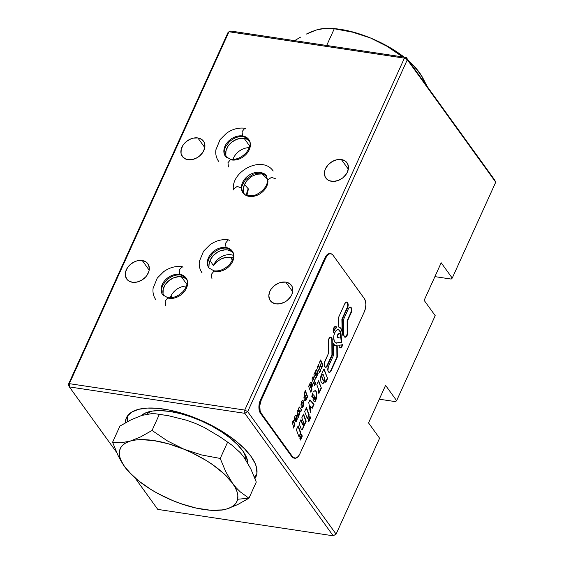 <?xml version="1.0" encoding="UTF-8"?>
<svg xmlns="http://www.w3.org/2000/svg" width="564" height="564" viewBox="0 0 564 564"><rect width="100%" height="100%" fill="white"/><g stroke="black" fill="none" stroke-linecap="round" stroke-linejoin="round"><path stroke-width="0.85" d="M256.275 482.058L248.943 498.224L237.599 504.625L227.045 508.883A64.042 25.803 24.4 0 1 208.208 510.039A64.042 25.803 24.4 0 1 173.218 500.783L181.982 503.997L173.218 500.783L164.695 496.891L173.218 500.783A64.042 25.803 24.4 0 1 132.737 475.804A64.042 25.803 24.4 0 1 124.771 466.9L118.095 455.557L112.581 442.246L120.767 442.81L130.15 441.118L140.718 436.853L152.047 430.459L167.268 440.822L183.977 449.219L167.268 440.822L152.047 430.459L140.718 436.853L130.15 441.118A64.042 25.803 24.4 0 1 183.977 449.219L201.736 454.993L220.228 458.447L225.755 471.772L232.424 483.101L225.755 471.772L220.228 458.447L201.736 454.993L183.977 449.219A64.042 25.803 24.4 0 1 232.424 483.101L236.224 487.832L232.424 483.101A64.042 25.803 24.4 0 1 237.648 499.246L248.943 498.224L240.271 491.879L236.224 487.832L240.271 491.879L248.943 498.224L237.648 499.246A64.042 25.803 24.4 0 1 227.045 508.883L237.599 504.625L248.943 498.224L256.275 482.058L250.761 468.754L244.113 457.439L240.299 452.695L231.994 445.207L220.059 436.853L204.097 427.378L195.623 423.515L186.804 420.286L168.601 415.746L155.424 413.772L151.215 413.722L141.846 415.407L131.271 419.672L119.913 426.081L112.581 442.246L119.913 426.081M128.571 471.624L124.771 466.9L132.737 475.804M152.047 430.459L159.386 414.293L152.047 430.459M220.228 458.447L227.567 442.282L220.228 458.447M227.045 508.883L222.174 510.053L213.432 510.533L222.174 510.053L227.045 508.883L222.167 509.926L210.28 510.216L196.223 508.101L180.973 503.73L173.218 500.783L158.124 493.634L151.032 489.545L138.384 480.704L128.479 471.469L124.771 466.9L121.986 462.473L120.174 458.264L119.356 454.337L119.554 450.763L120.759 447.604L122.959 444.918L126.103 442.74L130.15 441.118L135.029 440.075L140.647 439.631L153.732 440.554L168.509 443.826L183.977 449.219L191.64 452.603L206.163 460.457L212.783 464.792L224.155 473.915L232.424 483.101L235.209 487.529L237.028 491.745L237.846 495.671L237.648 499.246L236.436 502.397L234.243 505.09L231.092 507.262L227.045 508.883M208.208 510.039L213.432 510.533M121.274 461.514L124.771 466.9A64.042 25.803 24.4 0 1 130.15 441.118L120.767 442.81L112.581 442.246L118.095 455.557L121.274 461.514M415.16 67.144L422.464 77.261L427.124 86.398L422.464 77.261L418.967 71.875L411.121 63.105L415.16 67.144M409.013 61.314L411.121 63.105L409.013 61.314M402.449 56.752L387.158 46.347L370.52 37.992L385.621 45.148L399.319 53.566A64.042 25.803 -155.6 0 0 370.52 37.992L387.158 46.347L402.449 56.752L399.319 53.566L404.169 57.14A64.042 25.803 -155.6 0 0 399.319 53.566L402.724 56.922M412.058 63.965L411.001 62.971A64.042 25.803 -155.6 0 0 408.703 60.884L411.022 62.992M424.008 82.083A64.042 25.803 -155.6 0 0 418.967 71.875L415.259 67.313M311.525 31.725L316.693 29.892L306.09 34.178L311.525 31.725M300.506 37.154L294.796 40.552L300.506 37.154M326.175 45.402L326.93 44.93L334.269 28.764L352.69 32.204L370.52 37.992L352.69 32.204L334.269 28.764L326.93 44.93L327.895 45.663M320.077 29.018L326.055 28.2L334.269 28.764L326.055 28.2L316.693 29.892L321.572 28.849M335.446 28.729L347.516 30.682L355.052 32.599L370.52 37.992A64.042 25.803 -155.6 0 0 335.538 28.736L331.089 28.306M421.752 76.302L418.967 71.875M331.512 181.291A13.05 9.764 144.2 0 1 325.865 178.055A13.05 9.764 144.2 0 1 327.642 165.372A13.05 9.764 144.2 0 1 341.375 159.549L348.319 169.165L341.375 159.549L336.807 159.746L332.175 161.565L328.199 164.737L325.477 168.77L324.73 170.92L324.427 173.056L325.202 176.941L327.691 179.831L329.468 180.762L333.747 181.411L338.435 180.381L342.82 177.836L346.233 174.163L347.41 172.069L348.46 167.783L347.685 163.898L345.196 161.008L341.375 159.549A13.05 9.764 144.2 0 1 347.022 162.785A13.05 9.764 144.2 0 1 345.246 175.467A13.05 9.764 144.2 0 1 331.512 181.291M254.914 478.561L256.923 473.302L256.409 467.048L255.203 463.622L250.959 456.325L244.423 448.683L235.837 440.992L225.529 433.547L213.911 426.624L201.411 420.497L188.517 415.407L169.524 410.113L157.8 408.35L147.359 408.082L138.596 409.323L131.856 412.03L127.401 416.084L126.082 418.573L125.278 422.873A71.163 28.672 24.4 0 1 126.35 417.924A71.163 28.672 24.4 0 1 182.877 413.553A71.163 28.672 24.4 0 1 250.959 456.325A71.163 28.672 24.4 0 1 255.957 476.721A71.163 28.672 24.4 0 1 254.956 478.498M127.436 416.035A71.163 28.672 -155.6 0 0 127.288 421.752L127.436 416.035M151.674 411.177A54.56 21.982 -155.6 0 0 146.901 414.209M141.388 415.548A59.298 23.892 24.4 0 1 148.804 411.798A59.298 23.892 24.4 0 1 242.788 450.869A59.298 23.892 24.4 0 1 245.784 455.79A59.298 23.892 24.4 0 1 247.843 463.234L246.32 456.953L242.788 450.869L237.338 444.502L230.182 438.094L221.596 431.89L211.909 426.123L201.496 421.019L190.752 416.775L180.092 413.553L169.926 411.473L160.641 410.627L152.604 411.029L146.118 412.679L141.388 415.548M132.371 282.268A13.05 9.764 144.2 0 1 126.731 279.032A13.05 9.764 144.2 0 1 128.5 266.342A13.05 9.764 144.2 0 1 142.241 260.519L149.178 270.135L142.241 260.519A13.05 9.764 144.2 0 1 147.888 263.762A13.05 9.764 144.2 0 1 146.111 276.445A13.05 9.764 144.2 0 1 132.371 282.268L136.946 282.07L141.571 280.252L145.547 277.079L147.098 275.133L149.023 270.889L149.326 268.76L148.543 264.876L146.062 261.978L142.241 260.519L137.665 260.716L135.318 261.435L130.933 263.98L127.513 267.653L125.589 271.897L125.448 276.064L127.112 279.518L128.55 280.809L132.371 282.268M187.974 159.69A13.05 9.764 144.2 0 1 182.334 156.454A13.05 9.764 144.2 0 1 184.104 143.771A13.05 9.764 144.2 0 1 197.844 137.94L204.781 147.556L197.844 137.94A13.05 9.764 144.2 0 1 203.491 141.183A13.05 9.764 144.2 0 1 201.715 153.866A13.05 9.764 144.2 0 1 187.974 159.69L192.55 159.492L197.174 157.673L199.289 156.228L202.702 152.555L204.626 148.311L204.929 146.182L204.154 142.297L201.665 139.4L197.844 137.94L193.269 138.138L190.921 138.857L186.536 141.402L183.117 145.075L181.192 149.319L181.051 153.486L182.715 156.94L185.93 159.161L187.974 159.69M275.909 303.869A13.05 9.764 144.2 0 1 270.262 300.633A13.05 9.764 144.2 0 1 272.038 287.95A13.05 9.764 144.2 0 1 285.772 282.127L292.716 291.743L285.772 282.127A13.05 9.764 144.2 0 1 291.419 285.363A13.05 9.764 144.2 0 1 289.642 298.046A13.05 9.764 144.2 0 1 275.909 303.869L280.477 303.679L285.102 301.853L287.217 300.415L290.629 296.734L291.807 294.648L292.857 290.361L292.082 286.477L289.593 283.586L285.772 282.127L281.203 282.317L278.849 283.036L274.464 285.581L271.051 289.262L269.874 291.348L268.824 295.635L269.599 299.519L272.088 302.41L275.909 303.869M245.199 459.004A54.56 21.982 -155.6 0 0 244.36 453.216M256.669 474.662A71.163 28.672 -155.6 0 1 254.413 477.116L256.705 474.606M157.772 509.398L333.204 535.8L336.095 534.122L333.204 535.8L157.772 509.398L135.036 477.891L157.772 509.398M116.621 452.377L69.365 386.918L244.797 413.32L333.204 535.8L244.797 413.32L69.365 386.918L116.621 452.377M68.272 384.641L69.365 386.918L69.344 383.661L68.272 384.641L227.905 32.726L68.272 384.641L69.365 386.918L69.344 383.661L68.272 384.641M230.796 31.048L406.228 57.45L494.635 179.93L495.728 182.207L494.635 179.93L406.228 57.45L230.796 31.048L228.977 31.746L404.409 58.148L406.228 57.45L407.321 59.728L495.728 182.207L452.236 278.094L451.165 279.067L435.211 276.67A22.532 16.864 -35.8 0 0 434.907 276.628L451.165 279.067L452.236 278.094L495.728 182.207L407.321 59.728L406.228 57.45L404.409 58.148L244.769 410.07L244.797 413.32L247.688 411.642L244.769 410.07L69.344 383.661L244.769 410.07L404.409 58.148L407.321 59.728L247.688 411.642L244.769 410.07L244.797 413.32L247.688 411.642L336.095 534.122L333.204 535.8L336.095 534.122L379.593 438.235L368.539 422.922L379.593 438.235L336.095 534.122L247.688 411.642L407.321 59.728L404.409 58.148L228.977 31.746L230.796 31.048M227.905 32.726L228.977 31.746L69.344 383.661L228.977 31.746L227.905 32.726M441.182 262.782L424.142 300.351L435.196 315.657L396.633 400.673L435.196 315.657L424.142 300.351L441.182 262.782L452.236 278.094L441.182 262.782M379.607 399.249A22.532 16.864 -35.8 0 0 379.304 399.206L395.561 401.646L396.633 400.673L395.561 401.646L379.607 399.249M385.579 385.36L368.539 422.922L385.579 385.36L396.633 400.673L385.579 385.36M230.789 257.283L232.326 260.279L230.789 257.283L226.009 257.381L221.067 258.989C224.19 257.459 227.426 256.888 230.789 257.283L233.179 257.91L230.789 257.283M216.661 261.893L221.067 258.989L216.661 261.893L213.396 265.722L216.661 261.893M208.899 267.463L209.195 262.761L210.111 260.349L213.396 265.722A14.234 10.653 144.2 0 1 233.524 255.421A14.234 10.653 -35.8 0 0 213.396 265.722L210.111 260.349A14.234 10.653 144.2 0 1 220.891 250.62A14.234 10.653 144.2 0 1 233.08 252.623M233.425 253.017L231.846 251.565L227.609 249.93L225.128 249.803L219.911 250.987L217.394 252.235L213.023 255.823L210.111 260.349L208.786 265.165M249.295 147.669A14.234 10.653 -35.8 0 0 233.017 159.422M249.88 141.367L246.376 138.941L241.709 138.243L236.591 139.364L231.804 142.142L228.082 146.147L225.981 150.778L225.826 155.319L226.65 157.638A14.234 10.653 144.2 0 1 229.626 144.187A14.234 10.653 144.2 0 1 244.142 138.363L249.76 146.154L244.142 138.363A14.234 10.653 144.2 0 1 249.612 141.063M186.522 286.068A14.234 10.653 -35.8 0 0 170.243 297.813M187.1 279.758L183.596 277.34L178.929 276.635L173.811 277.756L169.031 280.534L165.301 284.538L163.2 289.17L163.045 293.717L163.87 296.029A14.234 10.653 144.2 0 1 166.845 282.578A14.234 10.653 144.2 0 1 181.361 276.762L186.987 284.545L181.361 276.762A14.234 10.653 144.2 0 1 186.832 279.455M262.07 173.959L267.555 179.183L262.07 173.959L256.98 174.205L262.07 173.959L266.3 175.608L262.07 173.959M251.833 176.306L256.98 174.205L251.833 176.306L247.448 179.93L251.833 176.306M245.763 182.137L247.448 179.93L244.515 184.498L245.763 182.137M248.28 188.82L244.515 184.498L248.28 188.82L247.688 193.501L248.28 188.82A14.234 10.653 -35.8 0 0 246.708 195.377A14.234 10.653 144.2 0 1 248.28 188.82M248.075 195.708L247.688 193.501L248.075 195.708M244.198 194.072A14.234 10.653 144.2 0 1 244.515 184.498L243.211 189.271L244.198 194.072M214.179 270.861L211.422 274.308L211.951 278.56L211.422 274.308L214.179 270.861C219.692 271.446 224.853 269.261 229.661 264.319C235.371 256.655 233.552 253.405 232.262 251.093L226.037 247.518A14.396 10.772 -35.8 0 0 211.535 253.194A14.396 10.772 -35.8 0 0 208.144 266.624A14.396 10.772 144.2 0 1 211.535 253.194A14.396 10.772 144.2 0 1 226.037 247.518L225.501 243.267L228.258 239.82L225.501 243.267L226.037 247.518A14.396 10.772 144.2 0 1 233.038 252.411A14.396 10.772 -35.8 0 0 226.037 247.518L227.003 248.174C222.117 247.589 217.344 249.373 212.67 253.511L209.223 258.023C207.235 262.267 207.136 265.573 208.913 267.942L215.145 271.517A14.396 10.772 -35.8 0 0 229.64 265.841A14.396 10.772 -35.8 0 0 233.038 252.411M228.639 239.947L229.224 240.476M265.369 174.847A14.396 10.772 -35.8 0 0 250.409 174.368A14.396 10.772 -35.8 0 0 241.406 187.897L241.737 188.827L241.406 187.897A14.396 10.772 144.2 0 1 250.409 174.368A14.396 10.772 144.2 0 1 265.369 174.847M243.965 193.931A14.396 10.772 144.2 0 1 241.406 187.897L237.197 186.451L233.292 189.032L237.197 186.451L241.406 187.897A14.396 10.772 -35.8 0 0 243.965 193.931A14.396 10.772 -35.8 0 0 258.932 194.418A14.396 10.772 -35.8 0 0 267.935 180.882L267.604 179.951L271.503 177.371L275.718 178.823L271.503 177.371L267.604 179.951C267.442 185.457 264.086 190.124 257.544 193.967C254.456 196.265 245.114 196.85 242.992 192.817L241.737 188.827C240.969 187.946 242.217 184.914 245.481 179.726L253.166 174.191C261.012 172.358 265.404 172.951 266.342 175.961L267.604 179.951M233.623 189.955L233.411 189.582M336.172 343.088A6.817 3.595 98.6 0 0 336.616 343.06L337.011 343.116A6.817 3.595 -81.4 0 1 336.37 343.131A6.817 3.595 -81.4 0 1 334.812 342.073A6.817 3.595 -81.4 0 1 334.191 334.219A6.817 3.595 -81.4 0 1 338.4 329.644A6.817 3.595 -81.4 0 1 339.965 330.701L339.563 330.645A6.817 3.595 98.6 0 0 338.203 329.623M344.928 337.152A3.631 1.911 98.6 0 0 347.234 332.795L347.628 332.852A3.631 1.911 -81.4 0 1 345.126 337.202A3.631 1.911 -81.4 0 1 344.287 336.637A3.631 1.911 -81.4 0 1 343.695 334.367L343.582 319.372L348.411 308.734A3.631 1.911 -81.4 0 1 350.364 307.098A3.631 1.911 -81.4 0 1 351.231 312.646L350.829 312.583L351.386 309.869L350.794 307.606M302.861 424.77L303.643 424.466L303.855 423.395L301.81 417.825L303.784 423.07A1.065 0.564 -81.4 0 1 303.749 424.248A1.065 0.564 -81.4 0 1 303.129 424.84A1.065 0.564 -81.4 0 1 302.882 424.671A1.065 0.564 -81.4 0 1 302.79 424.495L300.964 419.644L299.16 423.627L301.303 429.31L299.16 423.627L300.964 419.644L302.79 424.495L302.389 424.431A1.065 0.564 98.6 0 0 302.487 424.614L302.882 424.671A1.065 0.564 -81.4 0 1 302.79 424.495L300.76 420.102L302.389 424.431A1.065 0.564 98.6 0 0 302.487 424.614A1.065 0.564 98.6 0 0 302.727 424.777A1.065 0.564 98.6 0 0 302.938 424.741M322.608 374.277A1.424 0.754 98.6 0 0 322.418 374.2A1.424 0.754 98.6 0 0 321.55 375.102A1.424 0.754 98.6 0 0 321.621 376.738L322.023 376.794A1.424 0.754 -81.4 0 1 321.952 375.166A1.424 0.754 -81.4 0 1 322.812 374.256A1.424 0.754 -81.4 0 1 323.327 374.912L324.674 378.656L324.152 380.39L323.391 380.34A1.403 0.74 -81.4 0 1 323.299 380.178L322.897 380.115A1.403 0.74 98.6 0 0 322.996 380.277L323.391 380.34A1.403 0.74 -81.4 0 1 323.299 380.178L321.861 376.329L322.199 374.63L323.137 374.475L324.575 378.232A1.403 0.74 -81.4 0 1 324.526 379.784A1.403 0.74 -81.4 0 1 323.715 380.559A1.403 0.74 -81.4 0 1 323.391 380.34L322.996 380.277A1.403 0.74 98.6 0 0 323.313 380.496A1.403 0.74 98.6 0 0 323.524 380.474M329.002 372.254A3.631 1.911 98.6 0 0 330.751 370.611L331.153 370.668A3.631 1.911 -81.4 0 1 329.2 372.31A3.631 1.911 -81.4 0 1 328.368 371.739A3.631 1.911 -81.4 0 1 328.333 366.762L333.634 355.059L333.416 343.631L333.634 355.059L328.333 366.762L327.931 370.767L329.009 372.261L330.518 371.676L336.905 357.04L336.821 345.732L336.905 357.04L337.307 357.097L336.905 357.04L330.751 370.611M337.223 345.661L337.307 357.097L337.223 345.661L335.22 345.506L333.81 344.273A9.454 4.984 -81.4 0 1 333.416 343.631A9.454 4.984 -81.4 0 0 333.81 344.273L333.423 344.209L333.81 344.273A9.454 4.984 -81.4 0 0 335.982 345.739L335.58 345.676A9.454 4.984 98.6 0 0 335.784 345.704M325.372 367.227A3.631 1.911 98.6 0 0 327.12 365.578L327.515 365.641A3.631 1.911 -81.4 0 1 325.569 367.277A3.631 1.911 -81.4 0 1 324.737 366.713A3.631 1.911 -81.4 0 1 324.695 361.728L328.382 353.6L328.297 341.523A3.631 1.911 -81.4 0 1 330.807 337.173A3.631 1.911 -81.4 0 1 332.231 340L332.344 355.003L331.942 354.939L331.836 339.944L331.237 337.674M330.828 253.722L330.032 253.603A9.489 4.998 98.6 0 0 324.934 257.882L325.731 258.002A9.489 4.998 -81.4 0 1 330.828 253.722A9.489 4.998 -81.4 0 1 333 255.196L364.316 298.575A9.489 4.998 -81.4 0 1 364.407 311.589L299.837 453.935A9.489 4.998 -81.4 0 1 294.739 458.215A9.489 4.998 -81.4 0 1 292.568 456.741L291.771 456.621A9.489 4.998 98.6 0 0 293.943 458.095L294.739 458.215M364.316 298.575L365.451 301.127L365.867 304.497L365.5 308.17L364.407 311.589L299.837 453.935L298.187 456.572L295.219 458.243L292.568 456.741L261.259 413.363L260.455 413.243L291.771 456.621L292.568 456.741L261.259 413.363A9.489 4.998 -81.4 0 1 261.16 400.348L260.364 400.228A9.489 4.998 98.6 0 0 260.455 413.243L261.259 413.363L260.117 410.803L259.785 405.601L261.16 400.348L325.731 258.002L324.934 257.882L260.364 400.228L261.16 400.348L325.731 258.002L327.388 255.365L329.348 253.906L331.322 253.842L333 255.196M326.486 366.586L331.942 354.939L331.836 339.944L332.231 340L331.836 339.944A3.631 1.911 98.6 0 0 330.603 337.159M327.515 365.641L327.12 365.578L331.942 354.939L332.344 355.003L327.515 365.641L332.344 355.003L332.231 340L331.639 337.737L330.99 337.216L329.489 337.801L328.438 340.113L328.382 353.6L324.279 363.04L324.737 366.713L326.133 367.206L327.515 365.641M336.87 345.725A9.454 4.984 -81.4 0 1 335.982 345.739M335.629 345.683L333.416 344.209A9.454 4.984 98.6 0 0 335.58 345.676M337.307 357.097L331.153 370.668L337.307 357.097M320.528 379.269L320.549 377.753L320.874 381.229L321.769 382.956L322.904 383.612L324.011 382.695L324.977 380.206L325.816 382.427L327.606 378.479L323.997 368.905L321.022 375.476L323.997 368.905L327.606 378.479L323.792 369.357L327.606 378.479L325.816 382.427L324.582 380.143L324.011 382.695L323.609 382.639L324.096 381.574L322.545 383.534M325.625 381.913L327.212 378.416L325.625 381.913M323.482 380.488L322.996 380.277A1.403 0.74 -81.4 0 1 322.897 380.115L321.466 376.266L321.804 374.566L322.453 374.207M316.82 384.726L318.611 380.778L321.381 388.131L318.406 381.229L321.381 388.131L319.598 392.079L321.381 388.131L318.611 380.778L316.82 384.726L318.484 389.132L316.82 384.726M319.344 392.043L320.986 388.074L319.196 392.022L319.02 391.55L318.879 393.658L319.414 391.606L319.598 392.079M318.237 391.966L318.434 391.289L318.879 393.658M313.239 400.362L313.915 401.258M312.942 399.101L314.275 396.175L313.006 399.798M313.387 394.842L312.534 395.449L312.287 397.324L313.302 394.885L313.887 394.969L314.275 396.175M311.793 396.358L312.068 395.167L311.793 396.358L312.287 397.324M312.858 392.882L312.068 395.167M315.036 390.535L315.861 391.338L316.474 394.236L316.425 397.225L315.107 401.011L315.509 401.074L316.827 397.282L316.601 392.403L315.946 390.965L315.17 390.57L315.861 391.338L315.107 390.521L313.323 391.952M315.22 397.021L315.509 398.988L315.142 399.516L314.578 399.241L314.458 396.95L315.079 396.781L315.544 397.86M315.107 401.011L314.663 401.406L315.107 401.011M314.825 396.957L314.261 396.682L313.788 397.994L314.74 399.46M315.509 401.074L315.064 401.462L315.509 401.074M310.961 411.107L310.567 411.05L309.749 405.883L310.144 405.939L310.961 411.107L310.341 412.467L308.762 402.492L309.974 399.827L308.762 402.492L310.341 412.467L310.961 411.107L310.144 405.939L309.749 405.883L310.567 411.05L310.961 411.107M310.235 411.776L310.567 411.05L310.235 411.776M311.948 407.991L313.605 404.339L309.855 400.087M312.23 408.308L310.144 405.939L312.23 408.308L314.007 404.402L309.974 399.827M309.946 416.246L308.156 420.194L308.762 421.801L310.553 417.853L309.946 416.246L310.553 417.853L309.742 416.697L310.158 417.797L308.571 421.287M306.245 408.047L308.825 414.885L307.239 418.382L308.825 414.885L306.245 408.047M307.429 418.897L304.659 411.544L306.449 407.596L309.22 414.949L308.825 414.885L309.22 414.949L307.429 418.897L309.22 414.949L306.449 407.596L304.659 411.544L307.429 418.897M301.303 429.31L301.98 429.754L302.854 428.851L302.001 429.472L303.312 427.872L303.89 426.053L303.249 426.885L303.488 425.989L303.89 426.053L304.144 425.122L303.89 426.053L303.488 425.989L303.749 425.066L304.37 425.27L306.21 421.216L303.517 414.068L301.81 417.825L303.517 414.068L306.21 421.216L303.312 414.519L305.808 421.153L304.017 425.101M303.749 425.066L302.917 427.808L301.705 429.627M299.879 438.447L301.669 434.499L299.879 438.447L300.485 440.061L299.879 438.447M301.669 434.499L302.276 436.113L300.485 440.061L302.276 436.113L301.874 436.05L300.288 439.546L301.874 436.05L301.465 434.957M298.955 436.635L300.541 433.145L297.961 426.299L300.943 433.201L300.541 433.145L298.955 436.635M299.153 437.149L296.375 429.796L298.166 425.848L300.943 433.201L299.153 437.149L300.943 433.201L298.166 425.848L296.375 429.796L299.153 437.149M293.188 425.326L292.173 422.647L293.188 425.326L293.428 428.083L293.294 427.131L293.632 427.47L293.872 426.102L294.077 426.645L294.951 424.72L294.549 424.657L293.886 426.13L294.549 424.657L293.061 420.702L294.951 424.72L294.077 426.645M293.795 426.603L293.477 426.039L293.202 427.491M293.266 420.243L294.951 424.72L293.266 420.243L292.173 422.647M294.775 420.462L295.585 418.678L294.81 420.885M295.367 421.773L296.333 421.661L295.931 421.604L296.516 421.343L297.136 419.355L297.2 418.439L297.136 419.355L296.734 419.299L297.087 416.824L296.368 415.308L295.007 416.112L294.239 418.072L294.373 419.383L294.366 418.213L294.768 418.276L294.542 418.862L295.148 417.818L295.585 418.678M296.29 419.01L296.53 420.081L296.015 420.814L295.515 419.489L295.867 418.798L296.29 419.01A0.783 0.409 -81.4 0 0 296.044 418.756A0.783 0.409 -81.4 0 0 295.592 419.186A0.783 0.409 -81.4 0 0 295.564 420.046L295.113 419.729A0.783 0.409 98.6 0 0 295.162 419.99L295.473 420.681L295.938 420.554M295.536 421.858L296.354 420.737L296.805 418.375L295.994 415.266M294.119 418.883L294.972 417.931M295.466 418.742L296.044 418.756M298.116 417.748L297.15 411.678L298.116 417.748L298.49 416.916L297.982 413.49L299.35 415.026L299.886 413.842L299.491 413.779L298.955 410.409L299.35 410.472L299.886 413.842L299.35 415.026M298.955 410.409L299.491 413.779L299.068 414.709L299.886 413.842L299.35 410.472L300.711 412.016L301.74 409.76L299.287 406.975L298.546 408.597L299.047 411.734L297.778 410.296L298.645 411.678L297.658 410.557L299.047 411.734L298.546 408.597L299.287 406.975L301.74 409.76L299.167 407.236L301.338 409.697L300.436 411.699M298.003 417.05L297.58 413.433L298.053 413.962M301.395 407.18L301.162 406.714L301.395 407.18M300.993 404L301.162 406.714M301.345 402.238L301.127 403.168M302.692 400.278L303.333 401.314L303.34 404.649L303.799 404.423L303.361 405.326M302.445 402.252L303.383 404.889L303.15 405.868L302.466 405.805L301.528 403.168L301.761 402.188L302.311 402.04L303.319 404.585M301.691 407.539L302.946 406.059M302.748 405.805L302.198 405.953L301.127 403.112M301.366 402.132L302.043 402.195M304.215 393.129L304.877 394.906L303.918 397.641L304.299 399.939L305.046 400.941L305.794 400.567L306.097 400.109L305.392 400.51L306.097 400.109L307.648 396.682L305.357 390.605L304.215 393.129L305.357 390.605L307.648 396.682L305.152 391.056L307.246 396.619L306.351 398.607M305.448 395.597L306.379 398.184L305.864 399.206L304.673 396.372L304.87 395.54L305.448 395.597A0.775 0.409 -81.4 0 0 305.202 395.35A0.775 0.409 -81.4 0 0 304.757 395.773A0.775 0.409 -81.4 0 0 304.729 396.626L304.356 395.724M304.99 395.42A0.775 0.409 98.6 0 0 304.807 395.286A0.775 0.409 98.6 0 0 304.539 395.406M304.292 395.963A0.775 0.409 98.6 0 0 304.327 396.562L305.314 399.072L305.78 398.945M304.877 400.835L306.146 399.051M304.475 395.484L305.202 395.35M310.179 382.963L311.42 382.244L312.343 384.74L312.23 386.284L312.35 385.423L311.955 385.367L310.997 388.102L311.568 389.625L310.623 391.698L311.568 389.625L311.962 389.682L310.82 392.213L308.621 386.389L310.179 382.963L308.621 386.389L310.82 392.213L311.962 389.682L311.391 388.166L312.23 386.284L311.829 386.22L311.575 383.069L312.252 383.95L310.997 382.166M310.856 387.426L309.932 384.874L310.383 383.985L311.483 386.53L311.356 387.468L310.954 387.581L309.58 385.036L310.856 387.426M310.961 387.412L310.461 387.362L309.58 385.036L309.707 384.091L310.207 384.14M314.465 385.015L315.177 382.603L315.748 383.125L315.354 383.069L314.465 385.015M314.289 384.549L315.382 382.145L315.748 383.125L314.663 385.529L315.748 383.125L315.382 382.145L314.289 384.549L314.663 385.529M314.345 381.024L313.457 382.977L314.345 381.024L312.851 377.069L314.345 381.024M313.055 376.611L314.74 381.088L313.654 383.492L311.97 379.015L313.055 376.611L311.97 379.015L313.654 383.492L314.74 381.088L313.055 376.611M315.537 379.114L313.894 374.764L315.537 379.114L316.608 376.752L316.207 376.696L315.008 373.516L316.608 376.752L315.41 373.579A0.677 0.352 -81.4 0 1 316.037 372.684L317.137 375.589L315.946 372.522L315.008 373.516L316.207 376.696L315.339 378.606M314.987 372.367L313.894 374.764M315.607 372.55A0.677 0.352 98.6 0 0 315.008 373.516L315.135 372.571L315.826 372.466M316.312 369.653L317.751 373.283L316.94 375.074L317.751 373.283L316.453 369.829L318.152 373.347L317.751 373.283L318.152 373.347L317.137 375.589L318.152 373.347L316.848 369.885L316.214 369.709L315.304 371.824M319.555 372.945L320.648 370.541L318.456 364.718L317.363 367.122L319.555 372.945L317.363 367.122L318.456 364.718L320.648 370.541L318.244 365.176L320.246 370.485L319.365 372.43M320.831 366.981L320.542 366.205L320.831 366.981L321.071 366.438L320.831 366.981M321.226 368.024L321.48 368.708L322.629 365.662L322.058 362.863L320.62 359.945L321.875 363.265L320.415 360.396L321.473 363.209M321.832 363.258L322.234 365.599L321.29 368.193M320.676 366.374L321.445 367.418M335.467 326.429A3.631 1.911 98.6 0 1 336.37 327.423L336.771 327.487L334.755 329.447L333.197 332.605A9.454 4.984 -81.4 0 1 336.771 327.487L335.791 326.464L334.551 326.873L333.253 329.644L333.197 332.605L333.162 330.793A3.631 1.911 -81.4 0 1 335.672 326.443A3.631 1.911 -81.4 0 1 336.771 327.487L336.37 327.423A9.454 4.984 98.6 0 0 333.176 331.561L334.36 329.39L336.37 327.423L335.947 326.753M345.485 336.983L346.536 335.791L347.156 333.846L347.142 320.712L350.829 312.583A3.631 1.911 98.6 0 0 350.159 307.091M347.544 320.775L347.142 320.712L350.829 312.583L351.231 312.646L347.544 320.775L347.628 332.852L347.234 332.795L347.142 320.712L347.544 320.775L351.647 311.335L351.626 308.642L350.547 307.147L349.793 307.168L348.411 308.734L343.582 319.372L343.695 334.367L344.287 336.637L345.302 337.216L346.444 336.574L347.551 333.909L347.544 320.775M347.198 307.549L341.89 319.252L342.122 331.167L341.89 319.252L342.292 319.316L347.6 307.613L342.292 319.316L341.89 319.252L347.198 307.549L347.6 307.613L348.157 304.898L347.558 302.628L346.162 302.135L344.78 303.707L338.626 317.278L338.696 327.028L338.626 317.278L344.78 303.707A3.631 1.911 -81.4 0 1 346.726 302.064A3.631 1.911 -81.4 0 1 347.6 307.613L347.198 307.549A3.631 1.911 98.6 0 0 346.522 302.057M342.292 319.316L342.602 335.15L342.292 319.316M347.163 302.572L347.755 304.842M342.468 333.38L341.241 328.932L340.085 327.592L338.696 327.028A9.454 4.984 -81.4 0 1 338.795 327.035A9.454 4.984 -81.4 0 1 342.468 333.38L342.602 335.15M339.549 347.776L340.875 347.537L342.285 344.618M338.837 345.365L342.679 344.674L338.837 345.365L339.394 347.332L340.6 347.925L341.89 346.881L342.679 344.674M338.901 338.012L337.998 337.413L337.787 335.672L338.4 333.958L339.429 333.402L340.191 334.382L340.48 337.723L338.901 338.012M340.282 334.96L340.48 337.723M336.616 343.06L341.643 342.285L341.248 342.228L340.656 334.156L341.051 334.219L340.656 334.156A6.817 3.595 98.6 0 0 339.563 330.645L339.965 330.701A6.817 3.595 -81.4 0 1 341.051 334.219L341.643 342.285L336.616 343.06L341.248 342.228L340.296 332.168L338.999 330.039L337.66 329.566M338.499 337.949L337.603 337.35L337.385 335.615L337.998 333.895L339.345 333.507M341.643 342.285L340.691 332.231L339.401 330.095L337.335 329.778L335.291 331.681L333.951 335.171L333.691 337.815L334.339 341.248L335.827 342.961L341.643 342.285M320.62 359.945L319.534 362.342L320.782 365.669L320.542 366.205M301.599 407.497L302.649 407.37L303.228 406.397L303.904 402.943L303.002 400.278L301.634 401.505M297.778 410.296L297.15 411.678M318.484 389.132L318.434 391.289M321.022 375.476L320.549 377.753M295.705 415.344L296.093 415.238M167.931 297.693L165.174 301.141L165.71 305.392L165.174 301.141L167.931 297.693C173.444 298.278 178.605 296.093 183.413 291.151C189.13 283.488 187.304 280.238 186.021 277.925L179.789 274.351A14.396 10.772 -35.8 0 0 165.294 280.026A14.396 10.772 -35.8 0 0 161.896 293.456A14.396 10.772 144.2 0 1 165.294 280.026A14.396 10.772 144.2 0 1 179.789 274.351L179.253 270.1L182.01 266.652L179.253 270.1L179.789 274.351A14.396 10.772 144.2 0 1 186.79 279.243A14.396 10.772 -35.8 0 0 179.789 274.351L180.755 275.006C175.876 274.421 171.096 276.205 166.429 280.343L162.975 284.855C160.994 289.099 160.888 292.406 162.672 294.775L168.904 298.349A14.396 10.772 -35.8 0 0 183.399 292.674A14.396 10.772 -35.8 0 0 186.79 279.243M182.391 266.779L182.983 267.308M230.711 159.302L227.955 162.742L228.483 166.993L227.955 162.742L230.711 159.302C236.224 159.88 241.385 157.701 246.193 152.752C251.904 145.096 250.085 141.839 248.794 139.527L242.569 135.952A14.396 10.772 -35.8 0 0 228.067 141.635A14.396 10.772 -35.8 0 0 224.676 155.065A14.396 10.772 144.2 0 1 228.067 141.635A14.396 10.772 144.2 0 1 242.569 135.952L242.034 131.701L244.79 128.261L242.034 131.701L242.569 135.952A14.396 10.772 144.2 0 1 249.57 140.845A14.396 10.772 -35.8 0 0 242.569 135.952L243.535 136.608C238.65 136.03 233.877 137.806 229.203 141.945L225.755 146.464C223.767 150.701 223.668 154.007 225.445 156.383L231.677 159.957A14.396 10.772 -35.8 0 0 246.172 154.275A14.396 10.772 -35.8 0 0 249.57 140.845M245.171 128.388L245.756 128.916M171.04 295.839L172.302 297.588M228.258 239.82C221.92 239.03 215.836 240.68 209.998 244.769L203.541 251.206L199.367 261.351C198.817 265.672 199.719 269.514 202.067 272.884M273.195 171.019C262.457 155.276 231.903 170.483 233.292 189.032M338.005 329.587L338.4 329.644M335.975 343.074L336.37 343.131M344.724 337.145L345.126 337.202M328.798 372.247L329.2 372.31M325.167 367.213L325.569 367.277M330.807 337.173L330.405 337.11M323.715 380.559L323.313 380.496M322.418 374.2L322.812 374.256M303.129 424.84L302.727 424.777M335.672 326.443L335.27 326.38M350.364 307.098L349.962 307.042M346.726 302.064L346.331 302.008M338.393 326.979L338.795 327.035M182.01 266.652C175.679 265.863 169.588 267.512 163.757 271.601L157.293 278.038L153.119 288.183C152.569 292.504 153.471 296.347 155.826 299.717M244.79 128.261C238.452 127.471 232.368 129.121 226.531 133.21L220.073 139.646L215.899 149.791C215.349 154.106 216.252 157.955 218.599 161.325"/></g></svg>
